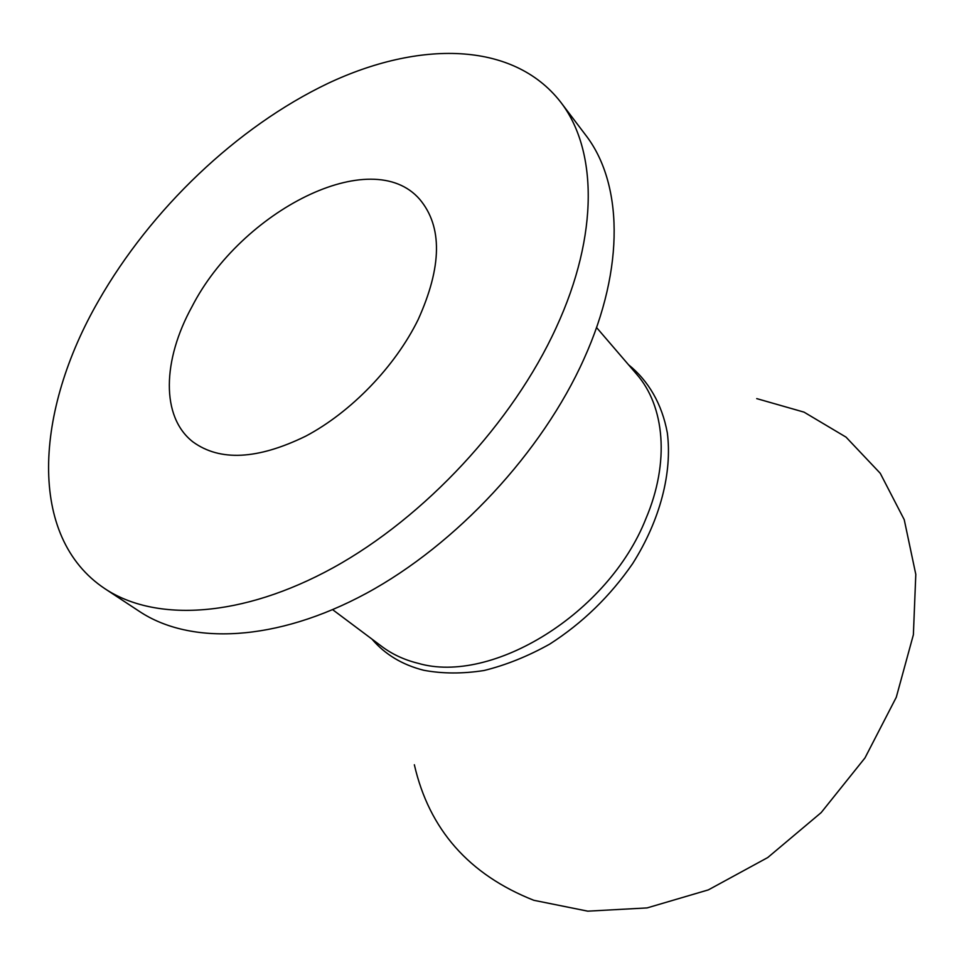 <?xml version="1.0" encoding="UTF-8"?>
<svg xmlns="http://www.w3.org/2000/svg" width="964" height="964" viewBox="0 0 964 964"><rect width="100%" height="100%" fill="white"/><g stroke="black" fill="none" stroke-linecap="round" stroke-linejoin="round"><path stroke-width="1.45" d="M556.18 327.639C599.463 233.951 596.969 148.577 560.409 101.786C512.715 40.886 418.46 40.693 327.953 83.398C236.963 126.874 150.77 209.248 98.364 301.105C35.126 410.797 26.643 536.864 105.028 588.787C155.288 622.117 241.578 618.129 333.315 567.663C424.871 517.162 512.932 422.292 556.18 327.639M418.135 319.638C395.095 366.597 351.029 412.231 305.684 436.186C257.545 459.635 219.961 461.539 192.921 441.886C160.663 416.822 162.555 359.994 192.065 306.528C240.94 211.092 371.61 143.72 419.726 199.331C442.584 226.564 442.054 266.667 418.135 319.638M105.028 588.787L139.647 611.562C190.306 645.133 276.041 642.12 366.308 593.354C456.406 544.552 542.31 451.983 583.979 358.897C625.672 266.763 622.262 181.979 585.449 134.803L560.409 101.786M756.716 398.614L804.024 412.134L846.031 437.126L880.253 473.3L904.232 519.668L915.8 574.387L913.378 634.758L896.279 697.273L864.973 757.933L821.183 812.592L767.754 857.538L708.371 889.88L647.073 907.919L587.751 911.161L533.803 900.292C468.986 874.649 429.161 829.462 414.351 764.753M332.676 609.694L381.84 646.495C392.276 654.315 404.386 659.918 418.171 663.316C491.712 684.922 608.549 613.586 645.952 518.536C669.992 462.009 664.654 406.037 636.553 374.104L596.535 327.519M628.48 364.705C648.398 380.684 662.015 403.988 667.329 432.848C672.39 472.432 660.256 520.018 632.637 563.639C610.043 596.318 582.389 623.154 549.685 644.133C527.862 656.303 505.992 665.1 484.061 670.51C462.551 673.872 442.404 673.788 423.63 670.245C402.217 664.786 384.973 654.399 371.923 639.072"/></g></svg>
